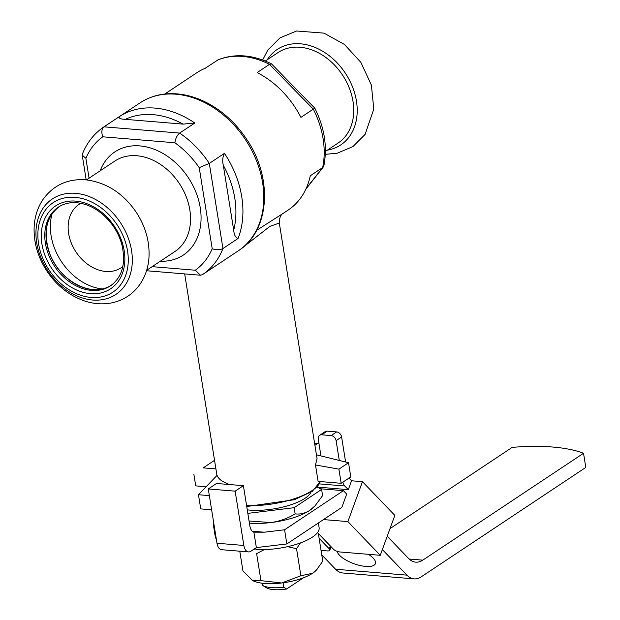 <?xml version="1.0" encoding="UTF-8"?>
<svg xmlns="http://www.w3.org/2000/svg" width="620" height="620" viewBox="0 0 620 620"><rect width="100%" height="100%" fill="white"/><g stroke="black" fill="none" stroke-linecap="round" stroke-linejoin="round"><path stroke-width="0.93" d="M80.825 203.29A38.06 28.9 -123.6 0 0 79.042 204.36A38.06 28.9 -123.6 0 0 76.043 252.053A38.06 28.9 -123.6 0 0 121.179 267.747A38.06 28.9 -123.6 0 0 122.853 266.515M256.672 230.315L283.681 213.032C280.783 214.396 279.333 217.728 279.31 223.045L269.878 226.385L240.126 249.55M283.681 213.032L288.176 210.04A82.46 62.62 56.4 0 0 310.279 175.793L322.648 167.571L323.865 165.827C327.523 146.925 324.508 127.728 314.844 108.221L313.294 109.143L269.506 64.356L271.545 63.922L314.836 108.213M164.804 94.023L196.873 72.703A82.46 62.62 56.4 0 1 205.189 68.293L218.124 59.768C235.026 53.289 252.782 54.63 271.382 63.806M217.566 60.062A82.46 62.62 -123.6 0 1 269.506 64.356L257.13 72.579A82.46 62.62 56.4 0 1 300.917 117.374L313.294 109.143A82.46 62.62 -123.6 0 1 322.648 167.571L306.102 188.596M209.351 495.628L198.47 494.729L217.078 475.339C218.426 478.935 222.03 481.701 227.897 483.639L227.06 484.336M316.433 454.801L348.525 462.737L338.9 469.139L315.479 464.961L317.06 458.707L279.31 223.045M203.19 467.86L214.536 460.311L203.19 467.86L215.915 468.914M319.006 443.796L314.565 443.153M348.525 462.737L350.788 476.904L341.171 483.298L318.114 481.391L315.479 464.961M338.9 469.139L341.171 483.298M211.621 509.795L200.74 508.896L198.47 494.729M227.897 483.639L228.021 484.414M317.812 443.424L314.921 445.346M206.142 486.739L195.719 485.879L193.828 474.075M325.415 151.466L338.171 142.988A54.297 41.238 -123.6 0 0 342.449 74.943A54.297 41.238 -123.6 0 0 278.047 52.56L265.29 61.039M125.349 119.35L183.055 124.116A83.731 63.589 -123.6 0 0 125.349 119.35C120.9 119.203 118.823 118.35 119.11 116.785L103.99 126.837C101.641 129.014 101.238 132.339 102.788 136.803A81.189 61.659 -123.6 0 0 85.885 158.294L89.071 178.188M217.434 264.686L217.457 264.678A88.799 67.441 56.4 0 1 217.457 264.678L238.351 250.782A88.799 67.441 -123.6 0 0 245.35 139.5A88.799 67.441 -123.6 0 0 140.019 102.881L119.11 116.785A88.799 67.441 56.4 0 1 119.125 116.769A88.799 67.441 56.4 0 1 194.788 123.031L179.661 133.083C177.095 135.245 175.499 138.469 174.887 142.763L102.788 136.803M224.44 153.365A88.799 67.441 56.4 0 1 238.072 238.475C235.615 237.824 234.159 235.065 233.701 230.206A83.731 63.589 -123.6 0 0 223.309 165.3C222.262 160.828 222.642 156.852 224.44 153.365L209.32 163.417L222.952 248.535C219.96 250.062 216.38 250.131 212.21 248.744L199.222 167.656L209.32 163.417A88.799 67.441 56.4 0 0 179.661 133.083L103.99 126.837C94.163 133.471 86.947 142.6 82.328 154.217L82.235 155.132L85.885 158.294M238.072 238.475L222.952 248.535A88.799 67.441 56.4 0 1 202.353 274.714L217.473 264.663M262.446 583.257L262.803 585.497A24.862 8.331 -9.1 0 0 283.79 587.233L283.084 582.808M283.79 587.233L286.626 589A21.312 7.138 170.9 0 1 266.143 587.62L262.803 585.497M286.626 589L303.552 577.747M318.455 534.169L322.78 561.201L316.386 570.075A35.014 11.726 170.9 0 1 312.596 573.26A35.014 11.726 170.9 0 1 281.689 582.986A35.014 11.726 170.9 0 1 252.728 580.599A35.014 11.726 170.9 0 1 252.278 580.343A35.014 11.726 170.9 0 1 252.053 580.212M339.279 460.451L336.102 440.642A5.076 3.852 -123.6 0 0 331.15 435.581L321.71 434.798A5.076 3.852 -123.6 0 0 319.656 435.294A5.076 3.852 -123.6 0 0 318.269 439.169L320.951 455.917M319.656 435.294L325.151 431.636A5.076 3.852 56.4 0 1 327.205 431.14L321.71 434.798M331.15 435.581L336.652 431.923A5.076 3.852 56.4 0 1 341.604 436.992L345.611 462.016M380.269 555.295L347.882 521.598L362.468 481.686L394.847 515.383L380.269 555.295L339.969 551.971A5.076 1.86 -159.9 0 1 333.428 549.181L317.51 532.619M321.051 550.405L327.376 550.924A5.076 1.86 -159.9 0 0 329.801 550.227A5.076 1.86 -159.9 0 0 329.228 548.832L319.114 538.307M243.838 545.461L235.143 491.164L243.397 485.685L249.821 525.814A10.152 5.657 94.7 0 0 253.882 532.162L264.244 532.216L284.58 529.782L286.843 543.949L256.354 547.592L250.852 551.25A10.152 5.657 -85.3 0 1 248.504 551.916A10.152 5.657 -85.3 0 1 243.838 545.461L216.977 543.244A10.152 5.657 94.7 0 0 221.642 549.7L248.504 551.916M253.882 532.162L256.354 547.592M387.221 536.261L408.518 558.426A30.45 16.98 94.7 0 0 415.733 562.162A30.45 16.98 94.7 0 0 422.778 560.147L583.529 453.274A106.562 35.697 -9.1 0 0 512.174 447.384L390.026 528.589M583.529 453.274L585.799 467.441L421.197 576.864A30.45 16.98 -85.3 0 1 414.16 578.879A30.45 16.98 -85.3 0 1 406.945 575.143L382.362 549.568M243.397 485.685L216.527 483.468L208.281 488.947L216.977 543.244M213.939 524.264L213.218 523.892L215.489 538.052L216.21 538.431M284.58 529.782L343.41 490.668L320.362 488.769M343.41 490.668L346.688 494.086L341.829 507.393L286.843 543.949M342.837 482.189A10.152 5.657 -85.3 0 0 344.79 485.987L348.308 489.653L317.277 487.088M336.652 431.923L327.205 431.14M349.06 478.051A10.152 5.657 94.7 0 0 349.742 478.896L351.548 480.779L362.468 481.686M414.16 578.879L342.798 572.989A30.45 16.98 -85.3 0 1 335.583 569.253L321.772 554.877M337.148 551.335A20.297 7.44 -159.9 0 0 355.818 564.347A20.297 7.44 -159.9 0 0 375.387 563.619A20.297 7.44 -159.9 0 0 368.435 554.319M235.143 491.164L208.281 488.947M213.218 523.892L213.815 523.497M348.308 489.653L351.548 480.779M347.882 521.598L323.493 519.583M253.859 549.25A41.866 14.02 -9.1 0 0 254.262 549.289L255.758 548.289M255.711 548.018L255.936 549.429A41.866 14.02 -9.1 0 0 298.856 543.492A41.866 14.02 -9.1 0 0 319.114 527.659L318.362 522.993M287.595 546.662L296.546 548.731L300.375 542.957M317.269 569.052L312.596 573.26L300.878 575.763L281.689 582.986L260.966 580.653L252.278 580.343M252.728 580.599L242.955 570.981L239.785 551.203M260.966 580.653L256.633 553.621L264.314 549.599M300.878 575.763L296.546 548.731M315.022 505.85L314.131 506.796A43.896 14.702 170.9 0 1 309.775 510.368L315.022 505.843L322.601 495.613L321.61 489.436L317.262 487.103M309.775 510.368A43.896 14.702 170.9 0 1 271.025 522.559C279.721 521.281 287.757 518.382 295.143 513.864C300.034 514.53 304.916 513.36 309.775 510.368M249.054 521.017L271.025 522.559A43.896 14.702 170.9 0 1 249.395 523.156M247.829 513.368L294.151 507.695L295.143 513.864M294.151 507.695L321.61 489.436M247.264 509.849A40.339 13.516 -9.1 0 0 310.915 492.257M152.133 266.662L195.3 270.227L200.438 275.195L202.353 274.714M194.788 123.031L183.055 124.116M223.309 165.3L233.701 230.206M75.051 197.338A53.793 40.85 -123.6 0 0 48.538 269.227A53.793 40.85 -123.6 0 0 125.604 275.59A53.793 40.85 -123.6 0 0 75.051 197.338M52.15 213.598A53.661 40.749 -123.6 0 0 102.254 288.966M246.582 505.587A50.747 16.996 -9.1 0 0 320.176 481.562M327.422 150.133A57.342 43.547 -123.6 0 0 345.286 73.059A57.342 43.547 -123.6 0 0 267.298 59.706M341.604 436.992L336.102 440.642M330.297 545.918L329.228 548.832M344.79 485.987L319.478 483.902M422.778 560.147L409.123 559.015M406.945 575.143L335.583 569.253M264.244 532.216L252.278 531.224M199.222 167.656A81.189 61.659 -123.6 0 0 174.887 142.763M195.3 270.227A81.189 61.659 -123.6 0 0 212.21 248.744M100.176 170.802A61.907 47.011 56.4 0 1 188.201 177.491A61.907 47.011 56.4 0 1 160.301 261.237M75.656 201.12A49.732 37.766 -123.6 0 0 51.142 267.577A49.732 37.766 -123.6 0 0 122.396 273.459A49.732 37.766 -123.6 0 0 75.656 201.12M146.661 270.304L174.98 251.472A54.297 41.238 -123.6 0 0 186.047 196.339A54.297 41.238 -123.6 0 0 136.834 155.744A54.297 41.238 -123.6 0 0 114.863 161.045L86.544 179.87M75.586 193.324A57.342 43.547 -123.6 0 0 47.322 269.956A57.342 43.547 -123.6 0 0 129.479 276.745A57.342 43.547 -123.6 0 0 75.586 193.324M46.151 230.702A47.453 36.038 -123.6 0 0 84.157 287.874M58.908 206.786A47.19 35.836 -123.6 0 0 55.792 265.515A47.19 35.836 -123.6 0 0 111.15 285.371M58.311 207.173A47.19 35.836 -123.6 0 0 54.591 266.313A47.19 35.836 -123.6 0 0 110.569 285.774C122.241 277.179 126.046 263.624 121.977 245.101C119.528 235.964 115.103 227.71 108.694 220.333C99.115 209.777 88.49 203.91 76.818 202.732C69.773 202.197 63.604 203.678 58.311 207.173M323.361 166.919L305.815 189.216M184.675 273.908L216.961 475.463M325.329 154.31L337.071 153.272L352.927 146.583L365.103 134.408L373.783 109.066L371.388 85.095L360.863 62.349L344.433 44.446L323.973 33.131L296.592 31L279.961 37.882L267.801 50.081L262.647 60.016M238.351 250.782C269.708 231.151 273.149 178.49 247.109 139.957C239.429 128.169 230.121 118.288 219.178 110.329C207.088 101.641 194.455 96.309 181.28 94.349C165.819 92.217 152.063 95.061 140.019 102.881M246.729 506.525L294.376 499.72L312.325 491.327L320.269 481.57M331.072 546.732L329.801 550.227M176.158 273.203L184.504 273.893M86.188 179.839L82.235 155.132M200.438 275.21L146.522 270.754M85.467 179.777C67.557 178.668 53.421 185.202 43.059 199.376C37.82 207.181 34.867 216.031 34.201 225.936C33.387 241.823 37.642 256.92 46.965 271.227C56.745 285.743 69.324 295.663 84.7 300.995C93.829 303.994 102.874 304.614 111.833 302.854C123.651 300.305 133.044 294.089 140.012 284.208C145.258 276.458 148.242 267.662 148.955 257.812C149.846 241.978 145.684 226.897 136.454 212.575C123.349 193.262 106.353 182.327 85.467 179.777M59.512 206.375C46.004 216.861 42.757 232.624 49.77 253.658C59.706 281.736 93.488 298.553 111.763 284.975"/></g></svg>
